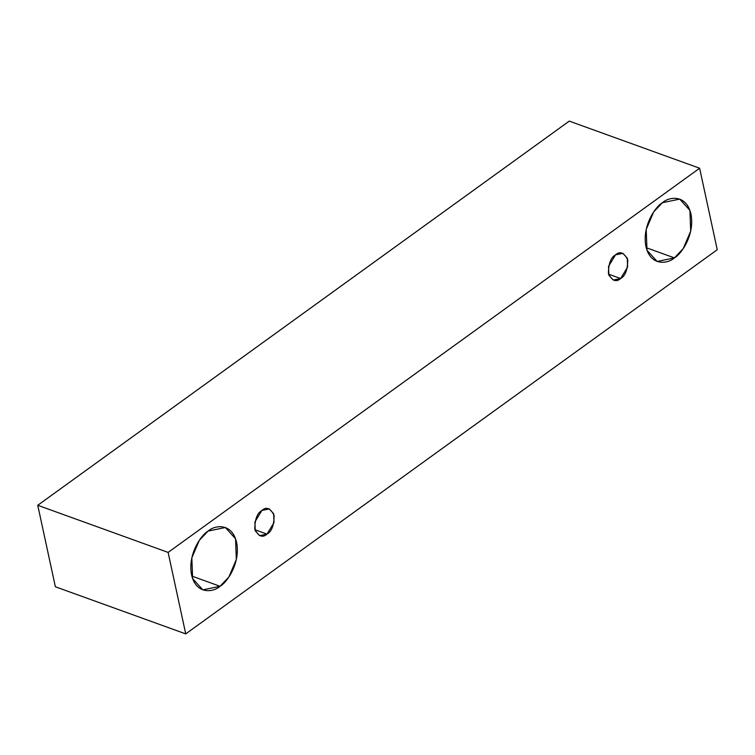 <?xml version="1.0" encoding="UTF-8"?>
<svg xmlns="http://www.w3.org/2000/svg" width="755" height="755" viewBox="0 0 755 755"><rect width="100%" height="100%" fill="white"/><g stroke="black" fill="none" stroke-linecap="round" stroke-linejoin="round"><path stroke-width="1.13" d="M168.12 552.405L699.63 168.233L569.261 121.111L37.75 505.284L168.12 552.405L37.75 505.284L55.37 586.767L185.739 633.889L55.37 586.767L37.75 505.284L569.261 121.111L699.63 168.233L717.25 249.716L185.739 633.889L168.12 552.405L185.739 633.889L717.25 249.716L699.63 168.233L168.12 552.405M674.413 257.889C668.071 263.759 650.659 266.76 645.94 246.555C641.826 225.905 655.651 206.341 662.475 202.689C668.817 196.819 686.22 193.818 690.948 214.024C695.053 234.673 681.236 254.237 674.413 257.889L683.199 248.659L690.693 231.124L689.9 210.343L679.708 199.112L662.475 202.689L653.688 211.91L646.195 229.454L646.988 250.235L657.171 261.466L674.413 257.889L646.205 247.697L674.413 257.889M220.054 586.286C213.712 592.156 196.309 595.157 191.581 574.951C187.476 554.302 201.292 534.738 208.116 531.086C214.458 525.225 231.87 522.215 236.589 542.42C240.703 563.07 226.877 582.643 220.054 586.286L228.84 577.065L236.334 559.521L235.541 538.74L225.358 527.509L208.116 531.086L199.329 540.316L191.836 557.86L192.629 578.632L202.821 589.863L220.054 586.286L191.855 576.093L220.054 586.286M267.006 534.115C262.598 538.079 258.531 536.465 254.803 529.255C254.822 519.346 257.191 513.079 261.891 510.455C266.307 506.492 270.375 508.106 274.093 515.316C274.074 525.225 271.715 531.492 267.006 534.115L273.989 522.639L273.65 513.74L269.28 508.927L261.891 510.455L254.916 521.931L255.256 530.831L259.626 535.644L267.006 534.115L254.926 529.746L267.006 534.115M620.638 278.519C616.222 282.483 612.154 280.869 608.436 273.659C608.455 263.75 610.814 257.483 615.523 254.86C619.93 250.896 623.998 252.519 627.726 259.72C627.707 269.629 625.338 275.896 620.638 278.519L627.613 267.043L627.273 258.144L622.903 253.331L615.523 254.86L608.539 266.336L608.879 275.245L613.249 280.058L620.638 278.519L608.549 274.15L620.638 278.519"/></g></svg>
